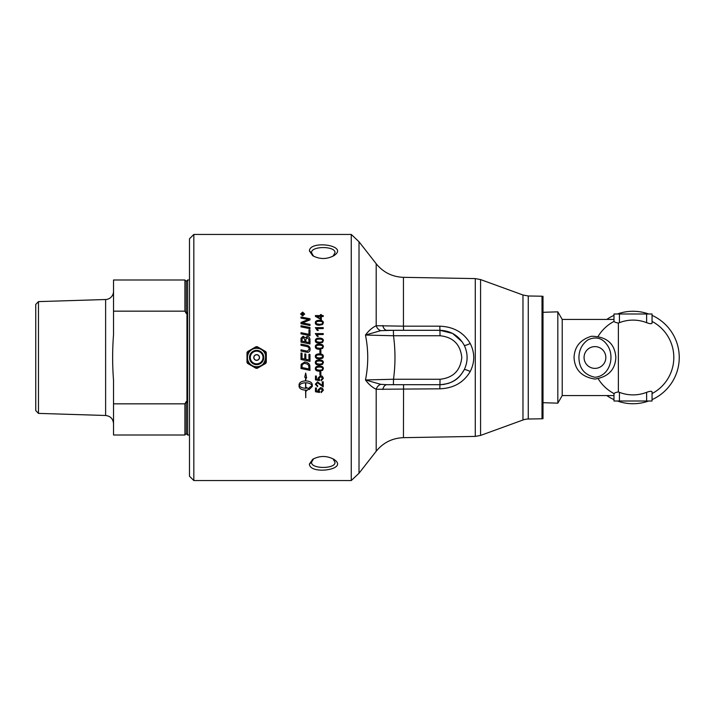 <?xml version="1.0" encoding="UTF-8"?>
<svg xmlns="http://www.w3.org/2000/svg" width="715" height="715" viewBox="0 0 715 715"><rect width="100%" height="100%" fill="white"/><g stroke="black" fill="none" stroke-linecap="round" stroke-linejoin="round"><path stroke-width="1.07" d="M606.794 319.426A46.234 46.234 0 0 1 613.979 315.369M617.394 313.992A46.234 46.234 0 0 1 648.639 313.992M652.053 315.369A46.234 46.234 0 0 1 652.053 399.631M598.214 336.229A40.791 40.791 0 0 1 614.096 321.366M301.864 314.529L302.525 314.529L302.186 313.599L301.864 314.502L302.525 314.502M302.82 314.529L303.75 314.832L301.569 314.832L301.569 314.126L302.159 313.259L302.776 313.867L303.75 313.143L302.82 314.305L303.75 314.502M301.569 314.153L302.159 313.277L302.776 313.84L303.75 313.116M300.944 314.019L302.633 315.601L304.313 314.001L302.633 312.428L300.944 314.001L302.633 315.583L304.313 314.001M302.633 312.142L304.653 314.019L302.633 315.896L300.604 314.001L302.633 312.115L304.653 314.001M300.604 314.001L302.633 312.115M309.979 328.685A2944.459 696.187 -167.9 0 0 301.006 326.871L301.006 325.709A2944.459 723.348 12.2 0 1 309.979 327.524L309.979 328.703M301.006 325.727A2945.952 723.732 12.2 0 1 309.979 327.542M302.025 341.135L302.025 341.127A2884.158 368.636 12 0 1 304.849 341.725L304.849 339.822L303.214 337.319L302.025 339.151L302.025 341.127A2882.701 368.44 12 0 1 304.849 341.716M305.868 341.94L305.868 341.931A2982.408 361.915 11.8 0 1 308.96 342.574L308.907 339.339L307.155 337.623L305.868 339.562L305.868 341.931A2980.898 361.719 11.8 0 1 308.96 342.565M305.305 337.864L307.146 336.416C308.88 336.604 309.818 337.659 309.979 339.571L309.979 343.969A2944.459 338.758 -168.1 0 0 301.006 342.11L301.069 338.132L303.142 336.22L305.305 337.864L307.146 336.425C308.88 336.595 309.818 337.65 309.979 339.562M301.006 339.268L301.069 338.124L303.142 336.211L305.305 337.846M308.96 354.274L309.979 354.488L309.979 361.361A2945.952 68.443 -168.2 0 1 301.006 359.484L301.006 352.969L302.025 353.183L302.025 358.501A2906.269 29.887 11.9 0 0 304.822 359.091L304.822 353.871L305.841 354.086L305.841 359.296A2958.232 49.987 11.8 0 0 308.96 359.949L308.96 354.274L309.979 354.488M304.822 353.871L305.841 354.086M301.006 352.969L302.025 353.183M309.979 361.361A2944.459 68.408 -168.2 0 1 301.006 359.484M302.025 367.528A2938.212 251.26 11.9 0 0 308.96 368.976L308.782 365.848L307.736 364.266L304.617 363.238L302.168 364.587L302.025 365.946L302.025 367.519L302.168 364.596L304.617 363.247L307.736 364.266L308.782 365.848L308.96 368.976M309.979 370.37A2945.952 279.86 -168.2 0 1 301.006 368.502L301.149 364.328L304.679 362.022C307.665 362.353 309.381 363.569 309.836 365.678L309.979 370.37A2944.459 279.717 -168.1 0 1 301.006 368.511M320.463 318.81L320.463 316.477L316.915 316.477A378.36 100.672 36.3 0 1 320.463 318.81L320.463 318.827A378.432 100.708 36.3 0 0 316.915 316.504L316.915 316.477M321.348 315.592L323.225 315.592L323.225 316.477L321.348 316.477L321.348 319.703L315.378 316.316L315.378 315.574L320.463 315.592L320.463 314.582L321.348 314.6L321.348 315.574L323.225 315.574M320.463 314.582L321.348 314.582M320.463 315.592L315.378 315.574M316.137 322.796L316.7 323.832L319.355 324.306C321.714 324.226 322.787 323.725 322.563 322.805L322.563 322.778C322.787 321.866 321.714 321.366 319.355 321.285C316.986 321.357 315.914 321.866 316.137 322.796L316.7 323.815L319.355 324.288C321.714 324.208 322.787 323.707 322.563 322.778M315.342 322.805C315.288 321.196 316.62 320.383 319.355 320.356C322.018 320.356 323.35 321.169 323.359 322.805M322.545 324.494L319.355 325.245C316.673 325.245 315.342 324.422 315.342 322.778C315.288 321.178 316.62 320.365 319.355 320.338C322.018 320.338 323.35 321.151 323.359 322.778L322.545 324.494M317.085 334.548L318.247 336.425L317.308 336.425L315.342 333.583L323.225 333.601L323.225 334.531L317.085 334.531L318.247 336.434M315.342 333.583L323.225 333.583M316.137 340.662L316.7 341.707L319.355 342.208C321.714 342.128 322.787 341.609 322.563 340.653L322.563 340.644C322.787 339.697 321.714 339.187 319.355 339.107C316.986 339.178 315.914 339.697 316.137 340.662L316.7 341.716L319.355 342.199C321.714 342.119 322.787 341.609 322.563 340.644M319.355 338.132C322.018 338.132 323.35 338.973 323.359 340.653L322.545 342.413L319.355 343.191C316.673 343.182 315.342 342.342 315.342 340.644C315.288 338.999 316.62 338.159 319.355 338.132L319.355 338.124C322.018 338.115 323.35 338.964 323.359 340.644M315.342 340.644C315.288 338.99 316.62 338.15 319.355 338.124M316.137 346.721L316.7 347.776L319.355 348.276C321.714 348.196 322.787 347.678 322.563 346.712L322.563 346.704C322.787 345.747 321.714 345.229 319.355 345.148C316.986 345.229 315.914 345.747 316.137 346.721L316.7 347.776L319.355 348.268C321.714 348.187 322.787 347.669 322.563 346.704M315.342 346.712C315.288 345.041 316.62 344.201 319.355 344.174C322.018 344.165 323.35 345.014 323.359 346.712M322.545 348.482L319.355 349.26C316.673 349.26 315.342 348.411 315.342 346.704C315.288 345.041 316.62 344.192 319.355 344.165C322.018 344.165 323.35 345.005 323.359 346.704L322.545 348.482M320.865 374.892L319.9 374.892L319.9 371.961L320.865 371.961L320.865 374.901L319.9 374.901M317.612 386.69L315.342 384.205L317.523 381.828L322.295 385.573L322.295 381.819L323.225 381.819L323.225 386.878L317.496 382.784L316.137 384.232L317.71 385.734A124.276 2.958 95.7 0 1 317.612 386.69L315.342 384.223M317.71 385.734A124.347 2.958 95.7 0 1 317.612 386.708M316.137 384.232L317.496 382.802L323.225 386.878M305.573 382.775L305.573 382.757C302.382 382.891 300.282 383.812 299.281 385.519L299.281 385.537C300.282 387.235 302.382 388.147 305.573 388.272L305.573 382.775C302.382 382.909 300.282 383.83 299.281 385.537M305.573 377.574L304.742 377.216L305.573 377.574M299.067 386.457C299.442 388.665 301.614 389.89 305.573 390.122L305.573 390.14C301.614 389.907 299.442 388.683 299.067 386.475L299.067 384.59C299.442 382.364 301.614 381.131 305.573 380.881L305.573 377.592M305.779 390.122A11.494 11.083 180 0 0 306.333 390.104L306.333 390.122A11.485 11.074 0 0 1 305.779 390.14L305.779 397.755L305.573 390.14M309.121 387.718L312.071 385.537C311.07 383.812 308.978 382.891 305.779 382.757L305.779 388.272A11.485 11.118 180 0 0 306.333 388.254L306.333 387.378L308.701 388.808L306.333 391.007L306.333 390.122M306.333 390.989L308.701 388.79M312.071 385.537C311.07 383.83 308.978 382.909 305.779 382.775M304.742 377.216L305.68 373.06L306.619 378.056L305.779 377.672L305.779 380.881C309.738 381.131 311.91 382.364 312.294 384.59L312.294 386.475L309.121 389.604L312.294 386.457M306.619 378.056L305.779 377.681M309.121 389.604L309.121 387.736M323.359 390.193L321.169 392.624A123.829 2.878 -94.5 0 1 321.08 391.668L322.563 390.22L320.642 388.594L318.863 390.211L319.632 391.606A125.214 4.612 97.2 0 1 319.507 392.472A3588.907 991.928 -168.9 0 1 315.476 391.749L315.476 387.977L316.396 387.977L316.396 391.007L318.506 391.409L318.014 389.979L320.552 387.619L322.402 388.227L323.359 390.211L321.169 392.642A123.901 2.878 -94.5 0 1 321.08 391.668M318.506 391.409L318.014 389.961M319.623 391.606A125.143 4.612 97.2 0 1 319.507 392.455A3590.757 992.456 -168.9 0 1 315.476 391.722M318.863 390.211L320.642 388.611L322.563 390.22M318.506 379.531L318.014 378.083L320.552 375.67L322.402 376.287L323.359 378.315L321.169 380.791A123.829 1.895 -94.7 0 1 321.08 379.808L322.563 378.324L320.642 376.671L318.863 378.324L319.632 379.745A125.214 3.03 97.4 0 1 319.507 380.63A3588.907 652.214 -169.1 0 1 315.476 379.88L315.476 376.036L316.396 376.036L316.396 379.12L318.506 379.54L318.014 378.065M319.623 379.737A125.143 3.03 97.4 0 1 319.507 380.612A3590.757 652.563 -169.2 0 1 315.476 379.871M323.359 378.315L321.169 380.8A123.901 1.895 -94.7 0 1 321.08 379.808M318.863 378.324L320.642 376.68L322.563 378.324M316.7 369.682L319.355 370.182C321.714 370.102 322.787 369.584 322.563 368.618L322.563 368.618C322.787 367.653 321.714 367.135 319.355 367.054C316.986 367.135 315.914 367.653 316.137 368.627L316.7 369.682M322.563 368.618C322.787 367.662 321.714 367.144 319.355 367.063C316.986 367.144 315.914 367.662 316.137 368.627M322.545 370.388L319.355 371.156C316.673 371.156 315.342 370.307 315.342 368.609C315.288 366.947 316.62 366.098 319.355 366.071C322.018 366.071 323.35 366.92 323.359 368.618L322.545 370.397L319.355 371.165C316.673 371.165 315.342 370.316 315.342 368.618M323.359 368.618L322.545 370.397M316.7 363.604L319.355 364.105C321.714 364.024 322.787 363.497 322.563 362.532C322.787 361.576 321.714 361.057 319.355 360.977C316.986 361.048 315.914 361.576 316.137 362.541L316.7 363.604M322.563 362.532C322.787 361.576 321.714 361.057 319.355 360.977C316.986 361.048 315.914 361.576 316.137 362.55M322.545 364.31L319.355 365.088C316.673 365.088 315.342 364.239 315.342 362.532C315.288 360.861 316.62 360.011 319.355 359.985C322.018 359.985 323.35 360.834 323.359 362.532L322.545 364.319L319.355 365.088C316.673 365.088 315.342 364.239 315.342 362.532M323.359 362.532L322.545 364.319M316.7 357.509L319.355 358.009L322 357.5L322.563 356.436C322.787 355.48 321.714 354.962 319.355 354.881C316.986 354.953 315.914 355.48 316.137 356.454L316.7 357.509L316.137 356.454M322 357.5L322.563 356.436M323.135 357.5L322.545 358.224L319.355 359.002L315.565 357.5L315.342 356.436C315.288 354.765 316.62 353.916 319.355 353.889C322.018 353.889 323.35 354.738 323.359 356.436L322.545 358.224L319.355 359.002L316.852 358.617L315.565 357.5M315.342 356.436C315.288 354.765 316.62 353.916 319.355 353.88C322.018 353.88 323.35 354.738 323.359 356.436M319.9 350.055L320.865 350.055L320.865 353.013L319.9 353.013L319.9 350.055L320.865 350.055M315.342 327.649L323.225 327.649L323.225 328.569L317.085 328.569L318.247 330.464L317.308 330.446L315.342 327.64L323.225 327.64M317.085 328.587L318.247 330.446M301.006 344.103A2937.729 300.255 11.9 0 1 306.279 345.202C308.8 345.64 310.087 346.936 310.131 349.09C310.024 351.208 309.148 352.289 307.53 352.325L305.904 352.075A2964.578 140.006 -168.2 0 0 301.006 351.056L301.006 349.85A2956.918 166.389 11.8 0 1 306.52 351.002L307.539 351.137L309.139 349.152C309.309 347.713 308.245 346.775 305.949 346.328A2936.371 272.933 -168.1 0 0 301.006 345.3L301.006 344.103A2939.213 300.416 11.9 0 1 306.279 345.202C308.8 345.631 310.087 346.927 310.131 349.081M309.139 349.152L307.539 351.137L306.52 351.002A2955.426 166.3 11.8 0 0 301.006 349.85M308.96 329.785L309.979 329.99L309.979 335.693A2944.459 532.362 -168 0 0 301.006 333.851L301.006 332.681A2943.226 562.088 12 0 1 308.96 334.325L308.96 329.785L309.979 330.008M308.96 334.325L308.96 334.307A2941.733 561.784 12 0 0 301.006 332.681M309.979 325.504L309.979 325.522A2944.459 770.69 -167.8 0 0 301.006 323.698L301.006 322.474A761.493 202.479 -24.6 0 1 304.376 321.062L308.621 319.56L306.279 319.14A2973.024 919.722 -167.6 0 0 301.006 318.104L301.006 316.995A2987.619 942.066 12.3 0 1 309.979 318.774L309.979 319.9A822.223 225.288 156.3 0 0 304.796 321.973L302.213 322.903L304.51 323.296A2982.56 799.164 12.2 0 1 309.979 324.395L309.979 325.504M301.006 322.492A761.779 202.568 -24.6 0 1 304.376 321.08L308.621 319.534M302.213 322.93L304.51 323.278A2981.05 798.744 12.2 0 1 309.979 324.369M301.006 316.995A2986.108 941.566 12.4 0 1 309.979 318.756M193.828 234.448L189.484 238.801L189.484 476.199L193.828 480.551L193.828 234.448L351.262 234.448L359.019 241.759L359.019 473.241L376.197 451.245C383.24 442.621 392.32 438.089 403.439 437.669L403.564 384.697M193.828 480.551L351.262 480.551L351.262 234.448M309.407 250.929L312.714 255.702C319.748 259.429 326.8 259.42 333.86 255.684C349.733 245.442 309.756 239.82 309.407 250.929L311.579 252.815C310.659 245.826 335.907 245.826 334.969 252.815L333.02 256.202M309.407 464.071C309.711 475.162 349.751 469.585 333.869 459.316C326.818 455.571 319.757 455.562 312.678 459.316L309.407 464.071L311.579 462.185L313.572 458.771M256.649 354.774A2.726 2.726 0 0 1 259.375 357.5A2.726 2.726 0 0 1 256.649 360.226A2.726 2.726 0 0 1 253.923 357.5A2.726 2.726 0 0 1 256.649 354.774M265.712 351.583L266.302 352.602L266.302 357.098A9.661 9.661 0 0 0 261.833 349.34L265.712 351.583M261.127 348.938A9.661 9.661 0 0 0 252.172 348.938L256.059 346.695L257.239 346.695L262.262 349.59M260.689 348.688L261.136 348.947M246.997 352.602L247.587 351.583L251.474 349.34A9.661 9.661 0 0 0 246.997 357.098L246.997 352.602M246.997 358.403L246.997 356.597M246.997 362.398L246.997 357.902A9.661 9.661 0 0 0 251.474 365.66L247.587 363.417L246.997 362.398M257.239 368.305L256.059 368.305L252.172 366.062A9.661 9.661 0 0 0 261.127 366.062L257.239 368.305M261.136 366.053L260.689 366.312M262.262 365.41L261.815 365.669A9.661 9.661 0 0 0 266.302 357.902L266.302 362.398L265.712 363.417L261.127 366.062M266.302 356.597L266.302 358.403M252.609 366.312L252.163 366.053M251.483 365.669L251.037 365.41M251.037 349.59L251.483 349.331M252.163 348.947L252.609 348.688M252.172 348.938L251.474 349.34M251.474 365.66L252.172 366.062M542.015 418.784L542.015 296.216L543.007 296.332L543.007 418.668A5.443 5.443 0 0 1 542.015 418.784L528.26 419.017A16.32 16.32 0 0 0 522.969 420L480.578 435.426L480.578 279.574L522.969 295L522.969 420M333.002 458.789L334.969 462.185C335.934 469.165 310.632 469.174 311.579 462.185M313.554 256.22L311.579 252.815M382.838 389.496A6.801 4.272 -90 0 1 386.922 384.697L380.738 384.339A6.801 5.523 -67.5 0 0 376.197 389.273L439.823 388.817C453.596 388.272 463.731 382.507 470.22 371.514C474.912 362.183 474.912 352.844 470.22 343.486C463.722 332.493 453.587 326.728 439.823 326.183L439.94 330.303L452.577 333.422L462.23 341.922M380.738 384.339L365.472 379.951C368.699 384.312 372.274 387.414 376.197 389.273L376.197 451.245M441.101 384.67L439.94 384.697C450.861 384.25 458.967 379.245 464.258 369.673L464.258 369.673C468.039 361.567 468.039 353.451 464.258 345.327A6.801 1.028 153.4 0 0 470.22 343.486M461.336 374.285L464.258 369.673A6.801 1.028 -153.4 0 1 470.22 371.514M459.218 376.68L456.152 379.334M449.199 383.07L448.037 383.463M444.328 384.339L443.389 384.473M382.838 325.504A6.801 4.272 -90 0 0 386.922 330.303L403.564 330.303L403.439 326.165L376.197 325.727A6.801 5.523 -112.5 0 0 380.738 330.661L393.411 330.303L393.5 335.746L440.038 335.746C453.149 337.131 460.397 344.389 461.792 357.5C460.397 370.611 453.149 377.869 440.038 379.254L393.5 379.254L393.411 384.697L439.94 384.697L440.038 379.254M439.823 326.183L403.439 326.165L403.439 277.331C392.32 276.911 383.24 272.379 376.197 263.755L376.197 325.727C372.274 327.586 368.699 330.688 365.472 335.049L380.738 330.661M464.258 345.327C458.967 335.755 450.861 330.75 439.94 330.303L393.411 330.303M365.472 335.049L393.5 335.746C395.467 350.252 395.467 364.748 393.5 379.254L365.472 379.951C368.484 364.99 368.484 350.019 365.472 335.049M386.922 384.697L393.411 384.697M594.952 377.252C584.468 374.955 579.123 368.377 578.927 357.5C579.007 349.966 582.046 344.058 588.061 339.786C595.961 336.256 602.343 337.998 607.196 344.996C615.132 355.891 610.252 376.054 594.952 377.252M594.952 379.057C608.215 376.975 615.177 369.789 615.847 357.5C614.846 343.602 606.722 336.524 591.493 336.256C580.348 339.607 574.529 346.695 574.047 357.5C574.717 369.789 581.679 376.975 594.952 379.057M605.828 357.5A10.877 10.877 0 0 0 594.952 346.623A10.877 10.877 0 0 0 584.066 357.5A10.877 10.877 0 0 0 594.952 368.377A10.877 10.877 0 0 0 605.828 357.5M613.979 393.983L613.979 401.008L613.979 393.983C614.131 393.062 615.597 392.383 618.377 391.945L618.377 323.055C615.597 322.617 614.131 321.938 613.979 321.017L613.979 313.992L613.979 321.017M613.979 319.426L562.213 319.426L562.213 395.574L613.979 395.574M652.053 313.992L652.053 323.1L652.053 313.992L646.619 313.992L646.619 322.671A37.386 37.386 0 0 0 619.422 322.671L618.377 323.055M619.422 322.671L619.422 313.992L613.979 313.992M619.422 313.992L646.619 313.992M652.053 323.1C651.696 324.011 649.881 323.868 646.619 322.671M618.377 391.945L619.422 392.329A37.386 37.386 0 0 0 646.619 392.329L646.619 401.008L652.053 401.008L652.053 391.9L652.053 401.008M646.619 392.329C649.881 391.132 651.696 390.989 652.053 391.9M646.619 401.008L619.422 401.008L619.422 392.329M613.979 401.008L619.422 401.008M652.053 321.419A40.791 40.791 0 0 1 652.053 393.581M543.007 312.303L557.825 311.838L557.825 403.162L543.007 402.697M614.096 393.634A40.791 40.791 0 0 1 598.214 378.771M648.639 401.008A46.234 46.234 0 0 1 617.394 401.008M613.979 399.631A46.234 46.234 0 0 1 606.794 395.574M186.955 312.312L186.955 402.688A179.84 179.84 0 0 1 186.266 401.526L184.908 403.841L113.524 403.841L113.524 380.192C112.344 365.061 112.344 349.939 113.524 334.808L113.524 311.159L184.908 311.159L186.266 313.474A179.84 179.84 0 0 1 186.955 312.312M186.266 313.474L186.266 281.353L187.634 279.994L187.634 435.006L189.484 435.006M186.266 401.526L186.266 433.648L187.634 435.006M184.908 403.841L184.908 435.006L186.266 433.648M113.524 403.841L113.524 435.006L184.908 435.006M113.524 291.363A8.16 8.16 0 0 1 105.623 299.514L105.623 415.487C110.441 416.085 113.077 418.802 113.524 423.638M38.467 301.614L35.75 304.42L35.75 410.58L38.467 413.386L38.467 301.614L105.623 299.514M186.266 281.353L184.908 279.994L113.524 279.994L113.524 311.159M184.908 279.994L184.908 311.159M253.789 357.5A2.86 2.86 0 0 0 256.649 360.36A2.86 2.86 0 0 0 259.509 357.5A2.86 2.86 0 0 0 256.649 354.64A2.86 2.86 0 0 0 253.789 357.5M250.295 357.5A6.355 6.355 0 0 1 256.649 351.145A6.355 6.355 0 0 1 263.004 357.5A6.355 6.355 0 0 1 256.649 363.855A6.355 6.355 0 0 1 250.295 357.5M249.508 357.5A7.141 7.141 0 0 0 256.649 364.641A7.141 7.141 0 0 0 263.79 357.5A7.141 7.141 0 0 0 256.649 350.359A7.141 7.141 0 0 0 249.508 357.5M247.426 357.5A9.224 9.224 0 0 1 256.649 348.276A9.224 9.224 0 0 1 265.882 357.5A9.224 9.224 0 0 1 256.649 366.724A9.224 9.224 0 0 1 247.426 357.5M528.26 419.017L528.26 295.983L522.969 295M439.823 388.817L439.94 384.697C454.079 383.624 459.522 377.815 464.258 369.673M439.94 330.303L440.038 335.746M480.578 279.574L475.278 278.591L475.278 436.409L480.578 435.426M256.649 348.142C272.058 347.973 265.56 373.266 252.136 365.705C243.172 361.298 248.275 346.998 256.649 348.142M376.197 263.755L359.019 241.759M542.015 296.216L528.26 295.983M475.278 278.591L403.439 277.331M475.278 436.409L403.439 437.669M351.262 480.551L359.019 473.241M562.213 319.426L557.825 311.838M562.213 395.574L557.825 403.162M38.467 413.386L105.623 415.487M187.634 279.994L189.484 279.994"/></g></svg>
